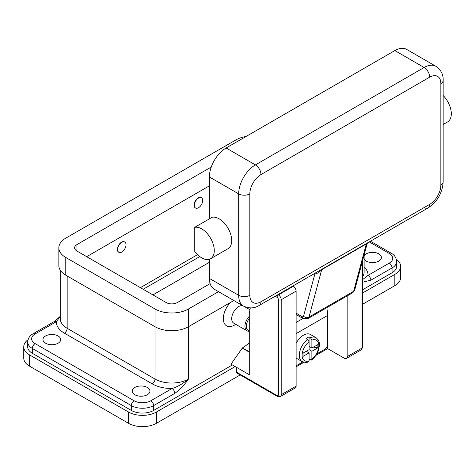 <?xml version="1.0" encoding="UTF-8"?>
<svg xmlns="http://www.w3.org/2000/svg" width="475" height="475" viewBox="0 0 475 475"><rect width="100%" height="100%" fill="white"/><g stroke="black" fill="none" stroke-linecap="round" stroke-linejoin="round"><path stroke-width="0.71" d="M140.374 287.66L197.558 254.648M143.165 289.275L199.785 256.583M396.346 259.255A19.718 11.382 180 0 1 400.615 266.332L400.615 277.602A19.718 11.382 180 0 1 394.838 285.653L362.651 304.238M240.19 374.935L156.412 423.308A19.718 11.382 180 0 1 128.523 423.308L29.527 366.154A19.718 11.382 180 0 1 23.75 358.103L23.75 346.833A19.718 11.382 180 0 1 28.019 339.762M209.392 262.307L152.926 294.91M400.615 266.332A19.718 11.382 180 0 1 394.838 274.378L362.651 292.962M235.19 366.552L156.412 412.039A19.718 11.382 180 0 1 128.523 412.039L29.527 354.884A19.718 11.382 180 0 1 23.75 346.833M392.053 272.769L392.053 267.942A15.776 9.108 0 0 0 396.673 261.499L396.673 266.332A15.776 9.108 180 0 1 392.053 272.769L362.651 289.744M232.4 364.942L153.621 410.43A15.776 9.108 180 0 1 131.314 410.43L32.312 353.269A15.776 9.108 180 0 1 27.692 346.833L27.692 342A15.776 9.108 0 0 0 32.312 348.442L131.314 405.597A15.776 9.108 0 0 0 153.621 405.597L174.818 393.359A3.942 2.274 -120 0 0 173.998 390.61A3.942 2.274 -120 0 0 172.027 388.526L150.83 400.769A11.833 6.828 180 0 1 134.098 400.769L35.102 343.609A11.833 6.828 180 0 1 35.102 333.949L56.299 321.712A3.942 2.274 -120 0 0 54.328 321.516L60.242 316.362M234.49 325.096L235.79 324.348L234.49 325.096A15.776 9.108 -60 0 1 223.511 320.833A15.776 9.108 -60 0 1 230.612 302.379M249.274 342.695A31.552 18.216 120 0 1 242.44 347.878L231.004 364.141L249.274 374.686L249.274 313.506L250.289 307.937M243.046 305.835A9.862 5.694 120 0 0 238.676 306.583A9.862 5.694 120 0 0 232.233 315.269A9.862 5.694 120 0 0 233.748 323.166L246.994 330.814A9.862 5.694 120 0 0 249.274 331.253M249.274 316.362A9.862 5.694 120 0 0 246.994 330.814M249.274 318.482A8.871 5.124 120 0 0 249.274 330.742M45.558 343.211A8.871 5.124 180 0 1 42.964 339.583A8.871 5.124 180 0 1 48.438 334.851A8.871 5.124 180 0 1 58.11 335.962A8.871 5.124 180 0 1 60.711 339.583A8.871 5.124 180 0 1 55.231 344.322A8.871 5.124 180 0 1 45.558 343.211M134.799 394.731A8.871 5.124 180 0 1 132.198 391.109A8.871 5.124 180 0 1 137.679 386.371A8.871 5.124 180 0 1 147.345 387.487A8.871 5.124 180 0 1 149.946 391.109A8.871 5.124 180 0 1 144.465 395.841A8.871 5.124 180 0 1 134.799 394.731M364.123 255.835A8.871 5.124 180 0 1 378.807 253.852A8.871 5.124 180 0 1 381.407 257.474A8.871 5.124 180 0 1 375.927 262.206A8.871 5.124 180 0 1 366.255 261.096A8.871 5.124 180 0 1 364.123 259.113M35.102 333.949A3.942 2.274 60 0 0 33.131 333.759L54.328 321.516M174.818 393.359C179.829 389.785 184.383 385.005 188.48 379.032C182.952 383.699 177.472 386.864 172.027 388.526A27.603 15.936 0 0 1 152.226 383.859A3.942 2.274 120 0 0 154.197 381.781A3.942 2.274 120 0 0 155.016 379.032L67.171 328.314A23.661 13.662 180 0 1 60.242 318.654L60.242 270.144M396.673 261.499C396.293 257.699 394.482 254.95 391.234 253.252L370.417 241.235L391.234 253.252A3.942 2.274 -60 0 0 389.262 253.448A11.833 6.828 180 0 1 389.262 263.108L368.066 275.346A3.942 2.274 60 0 1 370.037 277.43A3.942 2.274 60 0 1 370.856 280.179L392.053 267.942A3.942 2.274 60 0 0 391.234 265.192A3.942 2.274 60 0 0 389.262 263.108M364.123 266.974A27.603 15.936 0 0 1 368.066 275.346L362.651 279.555M67.171 275.987L67.171 328.314A3.942 2.274 -60 0 1 66.358 331.063A3.942 2.274 -60 0 1 64.386 333.147A27.603 15.936 0 0 1 56.299 321.712L60.242 316.552M209.392 185.826L86.693 256.672M210.122 283.617L177.323 302.557A7.885 4.554 180 0 1 166.173 302.557L76.932 251.032A7.885 4.554 180 0 1 74.623 247.813A7.885 4.554 180 0 1 76.932 244.595L211.256 167.046M218.5 291.662L188.48 308.993A23.661 13.662 180 0 1 155.016 308.993L65.776 257.474A23.661 13.662 180 0 1 58.847 247.813A23.661 13.662 180 0 1 65.776 238.153L235.885 139.941A23.661 13.662 180 0 1 246.074 136.473M233.837 300.521L188.48 326.705A23.661 13.662 180 0 1 155.016 326.705L65.776 275.185A23.661 13.662 180 0 1 58.847 265.525L58.847 247.813M195.427 207.931A5.914 3.414 -60 0 1 195.284 207.86A5.914 3.414 -60 0 1 194.376 203.116A5.914 3.414 -60 0 1 198.241 197.903A5.914 3.414 -60 0 1 201.198 197.612A5.914 3.414 -60 0 1 201.335 197.695M118.738 252.207A5.914 3.414 -60 0 1 118.596 252.13A5.914 3.414 -60 0 1 117.687 247.392A5.914 3.414 -60 0 1 121.552 242.179A5.914 3.414 -60 0 1 124.509 241.888A5.914 3.414 -60 0 1 124.646 241.971M121.832 251.999A5.914 3.414 120 0 0 125.697 246.786A5.914 3.414 120 0 0 124.788 242.048A5.914 3.414 120 0 0 121.832 242.339A5.914 3.414 120 0 0 117.966 247.552A5.914 3.414 120 0 0 118.875 252.296A5.914 3.414 120 0 0 121.832 251.999M198.52 198.063A5.914 3.414 -60 0 1 201.477 197.772A5.914 3.414 -60 0 1 202.386 202.51A5.914 3.414 -60 0 1 198.52 207.723A5.914 3.414 -60 0 1 195.563 208.02A5.914 3.414 -60 0 1 194.655 203.276A5.914 3.414 -60 0 1 198.52 198.063M275.144 296.24L277.02 297.32A1.971 1.14 60 0 1 278.415 299.737L278.415 394.731A1.971 1.14 60 0 1 277.02 395.532L236.586 372.192L236.586 367.359M277.02 395.532A1.971 1.14 -60 0 0 277.43 396.435L236.989 373.095A1.971 1.14 120 0 0 237.975 372.994M236.586 372.192A1.971 1.14 120 0 0 236.989 373.095L277.43 396.435L280.387 396.536A3.942 2.274 -120 0 0 281.2 394.731A1.971 1.14 180 0 1 279.811 395.063A1.971 1.14 180 0 1 278.415 394.731M249.274 352.147L242.161 348.038M362.075 262.598L362.075 348.038A1.971 1.14 0 0 0 362.651 347.237L362.651 260.442M347.154 295.943L347.154 356.654A3.942 2.274 60 0 1 346.334 358.459A3.942 2.274 60 0 1 344.363 358.263L327.631 348.603L315.875 355.395M303.947 362.277L296.121 366.795M280.387 396.536L295.308 387.921A3.942 2.274 -120 0 0 296.121 386.116L296.121 291.122A3.942 2.274 -120 0 0 293.33 286.294L292.855 286.015M327.049 309.468L327.631 313.179L327.631 348.603M327.192 313.435L327.631 313.179M326.937 307.616A119.296 68.875 -120 0 1 327.216 315.679L327.216 345.622A2.761 1.591 -60 0 1 326.646 347.546A2.761 1.591 -60 0 1 325.262 349.006L316.807 353.887M296.121 365.827L302.866 361.938M296.121 343.33A13.805 7.968 -60 0 1 303.513 335.16A13.805 7.968 -60 0 1 310.412 334.477L315.988 337.695A13.805 7.968 120 0 0 310.484 337.689L311.879 340.124L311.879 348.038L317.888 344.571L317.888 347.789L311.879 351.257L309.088 349.647L309.088 341.733L307.693 339.298L306.298 338.497A13.805 7.968 -60 0 1 307.693 337.571A13.805 7.968 -60 0 1 309.088 336.882L310.484 337.689M307.693 339.298A13.805 7.968 120 0 0 299.826 351.441A13.805 7.968 120 0 0 302.189 361.606L296.608 358.382A13.805 7.968 -60 0 1 296.121 358.055M306.298 351.257L309.088 352.872L303.08 356.339L303.08 353.115L309.088 349.647M302.189 361.606C305.3 362.597 307.438 362.645 308.59 361.742L309.088 360.786L309.088 352.872M311.879 351.257L311.879 359.171L311.529 360.05L309.088 359.195M317.888 347.789L313.488 347.106M309.088 346.429L311.879 348.038M309.053 341.371L309.088 336.882M424.122 207.563A7.885 4.554 -120 0 0 428.064 207.955L259.35 305.36A7.885 4.554 -120 0 0 260.983 301.75A15.776 9.108 -60 0 1 249.832 295.308L249.832 193.877A7.885 4.554 180 0 1 244.251 195.207A7.885 4.554 180 0 1 238.676 193.877L238.676 295.308A7.885 4.554 0 0 0 244.251 296.643A7.885 4.554 0 0 0 249.832 295.308M314.189 273.701L314.664 273.974A11.833 6.828 -120 0 0 314.842 274.075L318.208 272.876L321.7 269.723L366.32 243.96L366.771 244.839M368.659 242.25C367.84 242.636 367.258 243.402 366.908 244.548L354.754 289.916A3.942 2.791 -165 0 1 353.637 291.288L366.32 243.96A3.942 2.274 60 0 1 366.474 243.55A3.942 2.274 60 0 1 366.7 243.212M322.08 268.975A3.942 2.274 60 0 0 321.854 269.307A3.942 2.274 60 0 0 321.7 269.723L309.017 317.045L353.637 291.288A5.914 3.414 60 0 1 352.557 292.826L307.937 318.588A5.914 3.414 -120 0 0 309.017 317.045A3.942 2.791 15 0 1 306.256 317.484A3.942 2.791 15 0 1 303.537 316.267L314.842 274.075A3.942 2.322 118.9 0 0 314.753 273.374M303.537 316.267A1.971 1.14 60 0 1 302.189 316.683A3.942 2.274 120 0 0 303.008 318.488L296.121 314.515L303.008 318.488L307.937 318.588M249.832 193.877A15.776 9.108 -60 0 1 260.983 174.557L429.697 77.152A15.776 9.108 -60 0 1 440.853 83.588A7.885 4.554 0 0 0 443.163 80.37L443.163 181.8A7.885 4.554 180 0 1 440.853 185.024A15.776 9.108 -60 0 1 429.697 204.345L260.983 301.75M209.392 278.403L238.676 295.308A23.661 13.662 120 0 0 243.574 306.143L214.296 289.233A23.661 13.662 -60 0 1 209.392 278.403L209.392 259.285M209.392 218.856L209.392 176.973A23.661 13.662 -60 0 1 226.124 147.992L394.838 50.582A23.661 13.662 -60 0 1 406.671 49.412L435.955 66.316A23.661 13.662 120 0 0 424.122 67.492L255.408 164.896A23.661 13.662 120 0 0 238.676 193.877L209.392 176.973M194.756 227.311L212.183 217.247A17.747 10.248 60 0 1 226.124 225.298A17.747 10.248 60 0 1 228.03 248.692L210.597 258.756A17.747 10.248 60 0 1 194.756 251.406L194.756 227.311A17.747 10.248 60 0 1 208.697 235.362A17.747 10.248 60 0 1 210.597 258.756M443.163 95.505A17.747 10.248 60 0 1 445.734 98.509A17.747 10.248 60 0 1 447.634 121.903L443.163 124.486M156.412 423.308L156.412 412.039M394.838 285.653L394.838 274.378M29.527 366.154L29.527 354.884M128.523 423.308L128.523 412.039M155.016 308.993L155.016 379.032A23.661 13.662 180 0 0 188.48 379.032L188.48 308.993M153.621 410.43L153.621 405.597A3.942 2.274 -120 0 0 152.802 402.848A3.942 2.274 -120 0 0 150.83 400.769M362.651 282.203L370.856 280.179M364.123 254.944L364.123 271.967A23.661 13.662 180 0 1 362.651 276.711M64.386 333.147L152.226 383.859M131.314 410.43L131.314 405.597A3.942 2.274 -60 0 1 132.127 402.848A3.942 2.274 -60 0 1 134.098 400.769M32.312 353.269L32.312 348.442A3.942 2.274 -60 0 1 33.131 345.693A3.942 2.274 -60 0 1 35.102 343.609M369.265 241.906L389.262 253.448M65.776 275.185L65.776 257.474M76.932 251.032L76.932 244.595M296.121 291.122L281.2 299.737A1.971 1.14 180 0 1 279.811 300.069A1.971 1.14 180 0 1 278.415 299.737M293.33 286.294L278.415 294.91A1.971 1.14 120 0 0 277.43 295.949A1.971 1.14 120 0 0 277.02 297.32M242.44 347.878L249.274 351.821M347.154 356.654L362.075 348.038A3.942 2.274 60 0 1 361.255 349.843L346.334 358.459M296.121 386.116L281.2 394.731L281.2 299.737A3.942 2.274 -120 0 0 278.415 294.91L277.934 294.631M327.216 315.679L296.121 333.628M302.991 318.482L296.121 322.448M311.879 359.171A11.833 6.828 120 0 0 318.85 345.622A11.833 6.828 120 0 0 311.879 340.124M309.088 341.733A11.833 6.828 120 0 0 302.118 355.282A11.833 6.828 120 0 0 309.088 360.786M443.163 181.8C442.421 192.998 437.392 201.715 428.064 207.955L428.064 207.955A7.885 4.554 -120 0 0 429.697 204.345M259.35 305.36L259.35 305.36C254.553 308.441 249.298 308.702 243.574 306.143M314.664 273.974A3.942 2.274 120 0 0 314.622 273.446M302.189 316.683L296.121 313.179M260.983 174.557A7.885 4.554 -120 0 0 259.35 169.058A7.885 4.554 -120 0 0 255.408 164.896L226.124 147.992M429.697 77.152A7.885 4.554 -120 0 0 428.064 71.654A7.885 4.554 -120 0 0 424.122 67.492L394.838 50.582M440.853 83.588L440.853 185.024M244.667 306.702L249.957 309.759M33.131 333.759C29.842 335.51 28.031 338.259 27.692 342M362.651 347.237L361.255 349.843M311.529 360.05C314.486 357.752 316.712 354.706 318.208 350.912L319.39 345.824C319.372 344.452 320.15 341.08 315.988 337.695M443.163 80.37C443.436 74.676 441.032 69.991 435.955 66.316M354.754 289.916L352.557 292.826"/></g></svg>
